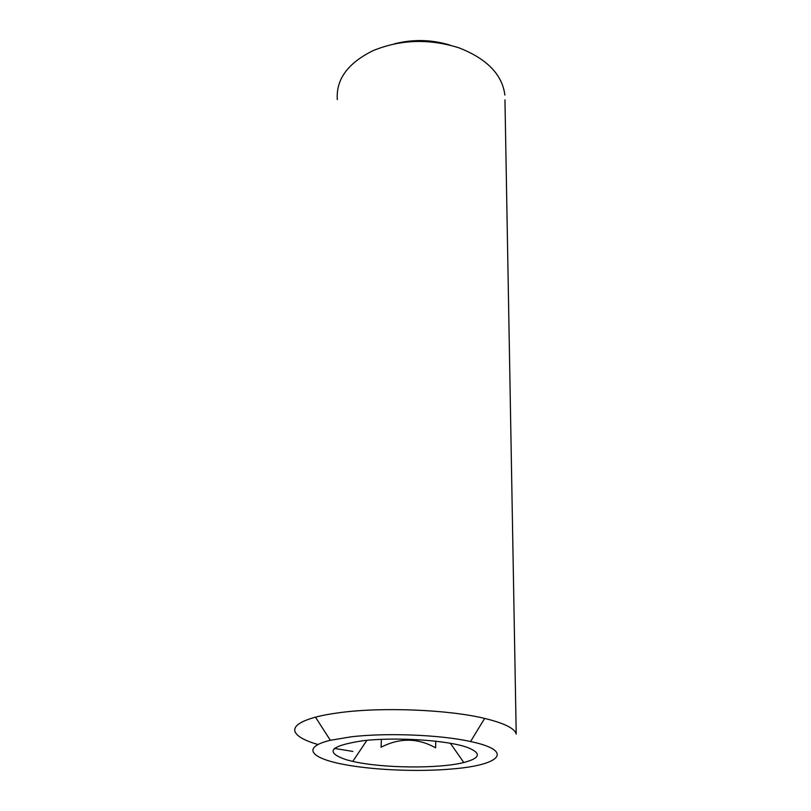 <?xml version="1.0" encoding="UTF-8"?>
<svg xmlns="http://www.w3.org/2000/svg" width="811" height="811" viewBox="0 0 811 811"><rect width="100%" height="100%" fill="white"/><g stroke="black" fill="none" stroke-linecap="round" stroke-linejoin="round"><path stroke-width="1.22" d="M467.055 747.306C446.932 740.179 396.204 736.864 363.216 740.686C329.763 745.796 324.187 752.162 346.469 759.806L352.755 761.397C382.447 768.281 438.7 768.889 463.811 762.512C480.649 758.092 481.724 753.024 467.055 747.306M453.45 768.848C417.726 772.204 369.431 770.014 339.464 763.567C309.366 757.17 302.858 746.88 330.33 740.291L350.92 736.854C386.077 732.607 440.373 734.766 470.562 741.528C514.701 750.824 500.6 764.915 453.45 768.848M352.876 751.432L334.284 748.391M317.892 744.488C305.179 740.798 297.637 736.712 295.265 732.221C292.73 726.615 299.462 721.597 315.479 717.147C322.312 715.343 330.523 713.832 340.113 712.595C382.397 706.908 448.615 709.635 484.664 718.424C504.27 723.189 514.792 728.41 516.212 734.077L504.959 99.865M337.315 99.581C335.926 79.417 347.828 63.106 373.04 50.657C400.441 39.455 429.029 38.492 458.793 47.768C486.884 58.727 502.242 74.49 504.878 95.039M394.46 43.814C413.174 39.07 431.766 39.526 450.237 45.183M435.72 741.153L435.639 747.843C417.797 737.868 399.62 737.665 381.109 747.225L381.383 739.328M330.33 740.291L315.479 717.147M470.562 741.528L484.664 718.424M366.937 740.301L352.755 761.397M450.328 743.241L463.811 762.512"/></g></svg>
